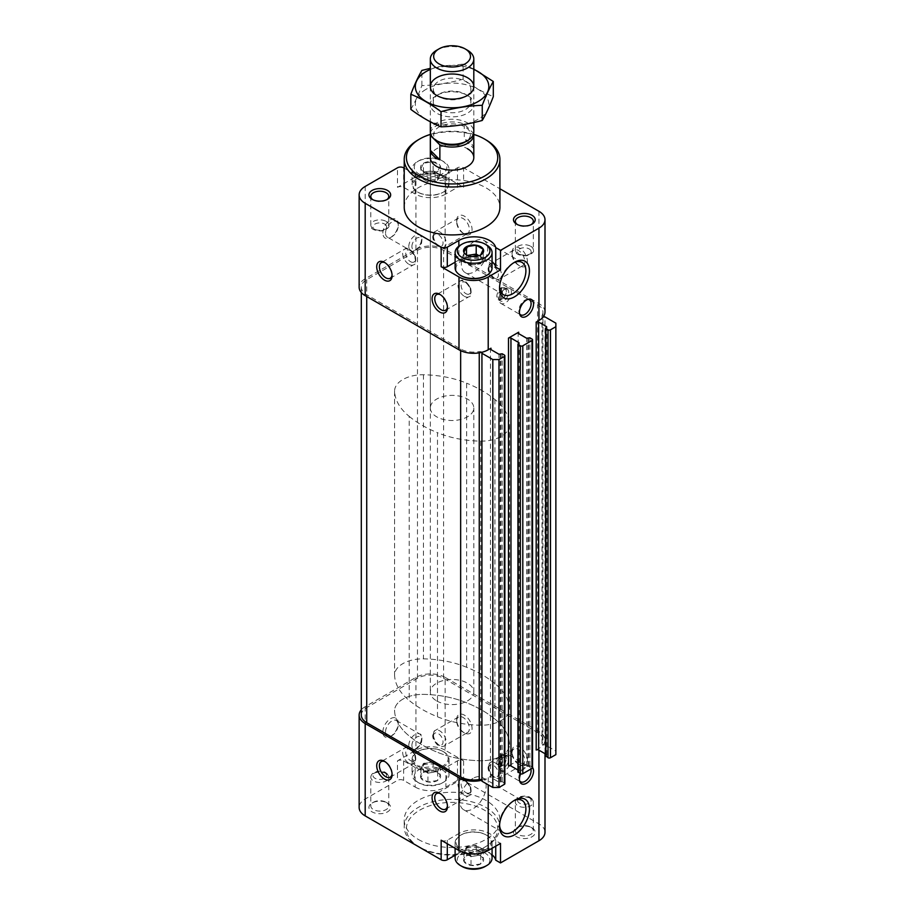 <?xml version="1.0" encoding="UTF-8"?>
<svg xmlns="http://www.w3.org/2000/svg" width="915" height="915" viewBox="0 0 915 915"><rect width="100%" height="100%" fill="white"/><g stroke="black" fill="none" stroke-linecap="round" stroke-linejoin="round"><path stroke-width="0.69" stroke-dasharray="4.58 3.43" d="M420.843 777.887A10.042 5.799 180 0 1 423.439 772.283A10.042 5.799 180 0 1 433.138 770.785A10.042 5.799 180 0 1 437.644 772.283A10.042 5.799 180 0 1 440.241 774.879A10.042 5.799 180 0 1 437.644 780.484L427.946 781.982L420.843 777.887L423.439 772.283L433.138 770.785L436.695 771.734L440.241 774.879L437.644 780.484A10.042 5.799 180 0 1 427.946 781.982A10.042 5.799 180 0 1 420.843 777.887L420.843 769L427.946 773.106L427.946 781.982M463.894 861.335A10.042 5.799 180 0 1 466.49 855.731A10.042 5.799 180 0 1 476.2 854.233A10.042 5.799 180 0 1 480.695 855.731A10.042 5.799 180 0 1 483.303 858.327A10.042 5.799 180 0 1 480.695 863.932L470.996 865.43L463.894 861.335L466.49 855.731L476.2 854.233L479.746 855.182L483.303 858.327L480.695 863.932A10.042 5.799 180 0 1 470.996 865.43A10.042 5.799 180 0 1 463.894 861.335L463.894 852.46L467.451 854.507L470.996 856.554L470.996 865.43M420.843 168.852L423.439 163.259L433.138 161.749L440.241 165.855L437.644 171.46L427.946 172.958L424.388 172.009L420.843 168.852A10.042 5.799 180 0 1 423.439 163.259A10.042 5.799 180 0 1 433.138 161.749A10.042 5.799 180 0 1 440.241 165.855A10.042 5.799 180 0 1 437.644 171.46A10.042 5.799 180 0 1 427.946 172.958A10.042 5.799 180 0 1 423.439 171.46A10.042 5.799 180 0 1 420.843 168.852L420.843 177.739L424.388 179.786A8.704 5.021 180 0 1 422.135 174.937L420.843 177.739M478.934 255.72A8.704 5.021 180 0 1 479.746 256.131A8.704 5.021 180 0 1 481.999 260.981A8.704 5.021 180 0 1 475.846 264.538L480.695 263.783L480.695 254.908L470.996 256.406L467.451 255.457L463.894 252.311L463.894 261.187L467.451 263.234A8.704 5.021 180 0 1 465.197 258.385L463.894 261.187M387.48 803.015L387.48 803.015A10.877 6.279 180 0 1 387.48 811.891A10.877 6.279 180 0 1 372.108 811.891A10.877 6.279 180 0 1 372.108 803.015A10.877 6.279 180 0 1 387.48 803.015L386.153 802.249A8.99 5.193 180 0 1 388.784 805.921A8.99 5.193 180 0 1 379.794 811.102A8.99 5.193 180 0 1 370.804 805.921A8.99 5.193 180 0 1 373.434 802.249A8.99 5.193 180 0 1 386.153 802.249L387.48 803.015M532.027 827.869L532.027 827.869A10.877 6.279 180 0 1 532.027 836.756A10.877 6.279 180 0 1 516.655 836.756A10.877 6.279 180 0 1 516.655 827.869A10.877 6.279 180 0 1 532.027 827.869L530.7 827.103A8.99 5.193 180 0 1 533.331 830.774A8.99 5.193 180 0 1 524.341 835.967A8.99 5.193 180 0 1 515.351 830.774A8.99 5.193 180 0 1 517.981 827.103A8.99 5.193 180 0 1 530.7 827.103L532.027 827.869M418.235 839.41A47.843 27.622 0 0 0 470.379 845.403A47.843 27.622 0 0 0 499.91 819.886A47.843 27.622 0 0 0 485.899 800.351A47.843 27.622 0 0 0 433.756 794.369A47.843 27.622 0 0 0 404.224 819.886A47.843 27.622 0 0 0 418.235 839.41M492.076 854.804A21.743 12.558 0 0 0 458.838 853.089L455.11 855.239M536.179 750.014L538.946 748.413A20.656 11.929 0 0 0 543.27 744.764A20.656 11.929 0 0 0 544.997 739.983A20.656 11.929 0 0 0 538.946 731.543L445.147 677.397L445.147 750.197L463.596 760.845A4.346 2.516 0 0 0 457.454 760.845L445.914 767.502A21.743 12.558 0 0 1 415.158 767.502L415.158 787.037L403.629 780.381A4.346 2.516 0 0 0 397.476 780.381L365.188 799.024A20.656 11.929 0 0 0 359.137 807.453M415.158 787.037A21.743 12.558 0 0 0 445.914 787.037L457.454 780.381A4.346 2.516 0 0 1 463.596 780.381L538.946 823.877A20.656 11.929 0 0 1 544.997 832.307M361.311 715.118A18.483 10.671 0 0 1 366.721 707.581L417.469 678.278A18.483 10.671 0 0 1 443.615 678.278L537.54 732.503A18.483 10.671 0 0 1 542.95 740.052A18.483 10.671 0 0 1 542.103 743.243A2.173 1.258 0 0 0 542 743.62A2.173 1.258 0 0 0 543.27 744.764A2.173 1.258 0 0 0 544.974 744.787L544.974 316.876M555.863 754.635L555.863 751.078L544.974 744.787M545.615 754.04L546.896 754.989L545.866 755.779L545.866 327.867M532.541 767.685A1.739 1.006 0 0 0 532.027 766.976L529.876 765.729L526.651 766.175L518.645 761.555A1.739 1.006 0 0 1 518.142 760.845A1.739 1.006 0 0 1 518.645 760.136L508.5 765.992M517.936 770.018L519.217 770.968L518.187 771.768L518.187 343.846M481.873 780.209A20.656 11.929 0 0 0 488.21 777.716L490.978 776.114A1.739 1.006 0 0 0 490.463 776.824A1.739 1.006 0 0 0 490.978 777.533L490.978 776.114M504.863 783.663A1.739 1.006 0 0 0 504.348 782.954L502.198 781.707L498.972 782.153L490.978 777.533M481.931 781.193A2.173 1.258 0 0 0 482.079 780.735A2.173 1.258 0 0 0 481.931 780.278M481.873 352.286A2.173 1.258 0 0 0 479.254 351.612A18.483 10.671 0 0 1 460.645 348.981L366.721 294.756A18.483 10.671 0 0 1 361.311 287.207A18.483 10.671 0 0 1 366.721 279.658L417.469 250.367A18.483 10.671 0 0 1 443.615 250.367L537.54 304.592A18.483 10.671 0 0 1 542.95 312.141A18.483 10.671 0 0 1 542.103 315.332A2.173 1.258 0 0 0 542 315.709A2.173 1.258 0 0 0 543.27 316.842M544.997 312.061A20.656 11.929 0 0 0 538.946 303.631L445.147 249.475A20.656 11.929 0 0 0 415.936 249.475L365.188 278.778A20.656 11.929 0 0 0 359.137 287.207M456.676 220.618A10.877 6.279 60 0 1 464.374 216.18A10.877 6.279 60 0 1 472.06 229.505A10.877 6.279 60 0 1 464.374 233.943A10.877 6.279 60 0 1 456.676 220.618L456.676 222.162A8.99 5.193 60 0 1 458.541 218.044A8.99 5.193 60 0 1 467.531 223.237A8.99 5.193 60 0 1 467.531 233.611A8.99 5.193 60 0 1 463.036 233.165A8.99 5.193 60 0 1 456.676 222.162M512.034 252.586A10.877 6.279 60 0 1 519.731 248.148A10.877 6.279 60 0 1 527.417 261.461A10.877 6.279 60 0 1 519.731 265.899A10.877 6.279 60 0 1 512.034 252.586L512.034 254.118A8.99 5.193 60 0 1 513.898 250.001A8.99 5.193 60 0 1 522.888 255.194A8.99 5.193 60 0 1 522.888 265.579A8.99 5.193 60 0 1 518.393 265.133A8.99 5.193 60 0 1 512.034 254.118M445.147 249.475L445.147 176.675L463.596 187.335A4.346 2.516 0 0 0 457.454 187.335L445.914 193.991L445.914 174.456L457.454 167.8A4.346 2.516 0 0 1 463.596 167.8L499.91 188.764M445.147 176.675A20.656 11.929 0 0 0 415.936 176.675L397.476 187.335L397.476 167.8M532.541 767.491A9.951 5.742 120 0 0 529.007 766.095A9.951 5.742 120 0 0 526.491 767.01A9.951 5.742 120 0 0 520.692 773.873M404.224 207.305A47.843 27.622 180 0 1 433.756 181.788A47.843 27.622 180 0 1 485.899 187.769A47.843 27.622 180 0 1 499.91 207.305M445.914 193.991A21.743 12.558 0 0 1 415.158 193.991L415.158 174.456A21.743 12.558 0 0 0 445.914 174.456M415.158 174.456L404.224 168.143M382.87 233.05A10.877 6.279 -60 0 1 390.556 219.737A10.877 6.279 -60 0 1 398.254 224.175A10.877 6.279 -60 0 1 390.556 237.488A10.877 6.279 -60 0 1 382.87 233.05M415.158 193.991L403.629 187.335A4.346 2.516 0 0 0 397.476 187.335M442.997 177.922A17.614 10.168 180 0 1 442.997 192.299A17.614 10.168 180 0 1 418.086 192.299A17.614 10.168 180 0 1 418.086 177.922A17.614 10.168 180 0 1 442.997 177.922M492.076 261.759A21.743 12.558 0 0 0 458.838 260.043L458.838 246.158M455.11 262.193L458.838 260.043M460.84 275.575A17.614 10.168 180 0 1 461.297 261.278A17.614 10.168 180 0 1 486.048 261.37A17.614 10.168 180 0 1 486.357 275.575M555.863 751.078L555.863 323.167M445.147 677.397A20.656 11.929 0 0 0 415.936 677.397L365.188 706.689A20.656 11.929 0 0 0 361.311 709.8M456.676 719.567A10.877 6.279 60 0 1 464.374 715.13A10.877 6.279 60 0 1 472.06 728.443A10.877 6.279 60 0 1 464.374 732.881A10.877 6.279 60 0 1 456.676 719.567L456.676 721.1A8.99 5.193 60 0 1 458.541 716.983A8.99 5.193 60 0 1 467.531 722.175A8.99 5.193 60 0 1 467.531 732.56A8.99 5.193 60 0 1 463.036 732.114A8.99 5.193 60 0 1 456.676 721.1M512.034 751.524A10.877 6.279 60 0 1 519.731 747.086A10.877 6.279 60 0 1 527.417 760.399A10.877 6.279 60 0 1 519.731 764.837A10.877 6.279 60 0 1 512.034 751.524L512.034 753.056A8.99 5.193 60 0 1 513.898 748.95A8.99 5.193 60 0 1 522.888 754.132A8.99 5.193 60 0 1 522.888 764.517A8.99 5.193 60 0 1 518.393 764.071A8.99 5.193 60 0 1 512.034 753.056M445.147 750.197A20.656 11.929 0 0 0 415.936 750.197L397.476 760.845L397.476 780.381M382.87 731.989A10.877 6.279 -60 0 1 390.556 718.675A10.877 6.279 -60 0 1 398.254 723.113A10.877 6.279 -60 0 1 390.556 736.426A10.877 6.279 -60 0 1 382.87 731.989M415.158 767.502L403.629 760.845A4.346 2.516 0 0 0 397.476 760.845M418.086 765.821A17.614 10.168 0 0 0 442.997 765.821A17.614 10.168 0 0 0 442.997 751.432L442.997 751.432A17.614 10.168 0 0 0 418.086 751.432A17.614 10.168 0 0 0 418.086 765.821M495.736 846.158L495.736 840.656L500.505 843.413M495.736 840.656A21.743 12.558 0 0 0 481.084 830.523A21.743 12.558 0 0 0 458.838 833.554L458.838 853.089M441.156 840.21A4.346 2.516 0 0 0 447.298 840.21L458.838 833.554M461.137 849.269A17.614 10.168 0 0 0 486.048 849.269A17.614 10.168 0 0 0 486.048 834.892L486.048 834.892A17.614 10.168 0 0 0 461.137 834.892A17.614 10.168 0 0 0 461.137 849.269M430.325 134.402A45.67 26.363 180 0 1 473.81 134.402M430.325 407.941A21.743 12.558 0 0 0 436.695 416.828A21.743 12.558 0 0 0 460.394 419.55A21.743 12.558 0 0 0 473.81 407.941A21.743 12.558 0 0 0 467.451 399.066A21.743 12.558 0 0 0 443.741 396.344A21.743 12.558 0 0 0 430.325 407.941L430.325 157.586A21.743 12.558 180 0 1 443.741 145.988A21.743 12.558 180 0 1 467.451 148.71M418.235 139.835A47.843 27.622 180 0 1 485.899 139.835M418.166 846.478A47.843 27.622 180 0 1 404.224 826.988A47.843 27.622 180 0 1 433.756 801.471A47.843 27.622 180 0 1 485.899 807.453A47.843 27.622 180 0 1 499.91 826.988A47.843 27.622 180 0 1 485.899 846.512A47.843 27.622 180 0 1 418.315 846.558M419.779 847.404A45.67 26.363 180 0 1 419.779 810.118A45.67 26.363 180 0 1 484.355 810.118A45.67 26.363 180 0 1 484.355 847.404A45.67 26.363 180 0 1 419.859 847.45M531.295 224.552A8.99 5.193 180 0 1 530.7 224.941A8.99 5.193 180 0 1 517.981 224.941A8.99 5.193 180 0 1 517.375 224.552M386.759 199.699A8.99 5.193 180 0 1 386.153 200.088A8.99 5.193 180 0 1 373.434 200.088A8.99 5.193 180 0 1 372.84 199.699M460.531 245.037A18.483 10.671 180 0 1 486.666 245.037M455.11 267.855A18.483 10.671 180 0 1 466.524 257.996A18.483 10.671 180 0 1 486.666 260.306A18.483 10.671 180 0 1 492.076 267.855M442.071 160.697L442.071 160.697A16.31 9.413 180 0 1 442.071 174.01A16.31 9.413 180 0 1 419.013 174.01A16.31 9.413 180 0 1 419.013 160.697A16.31 9.413 180 0 1 442.071 160.697L443.615 161.589A18.483 10.671 180 0 1 449.025 169.126A18.483 10.671 180 0 1 430.542 179.797A18.483 10.671 180 0 1 412.059 169.126A18.483 10.671 180 0 1 417.469 161.589A18.483 10.671 180 0 1 443.615 161.589L442.071 160.697M443.615 176.858A18.483 10.671 180 0 1 449.025 184.395A18.483 10.671 180 0 1 443.615 191.944A18.483 10.671 180 0 1 417.469 191.944A18.483 10.671 180 0 1 412.059 184.395A18.483 10.671 180 0 1 423.462 174.536A18.483 10.671 180 0 1 443.615 176.858M467.519 255.422L466.49 255.582L465.197 258.385A8.704 5.021 180 0 1 468.263 255.72M480.695 263.783L483.303 258.179L478.991 255.697M475.846 264.538A8.704 5.021 180 0 1 467.451 263.234L470.996 265.281L475.846 264.538M483.303 258.179L483.303 249.303M466.49 255.582L466.49 254.816M470.996 265.281L470.996 256.406M422.135 174.937A8.704 5.021 180 0 1 428.289 171.38L423.439 172.134L422.135 174.937M428.289 171.38A8.704 5.021 180 0 1 436.695 172.683L433.138 170.636L428.289 171.38M436.695 172.683A8.704 5.021 180 0 1 438.937 177.533L440.241 174.731L436.695 172.683M437.644 180.335L438.937 177.533A8.704 5.021 180 0 1 432.795 181.078L437.644 180.335L437.644 171.46M432.795 181.078A8.704 5.021 180 0 1 424.388 179.786L427.946 181.833L432.795 181.078M440.241 174.731L440.241 165.855M433.138 170.636L433.138 161.749M423.439 172.134L423.439 163.259M427.946 181.833L427.946 172.958M486.666 835.246L486.666 835.246A18.483 10.671 180 0 1 492.076 842.784A18.483 10.671 180 0 1 473.593 853.455A18.483 10.671 180 0 1 455.11 842.784A18.483 10.671 180 0 1 460.531 835.246A18.483 10.671 180 0 1 486.666 835.246L486.048 834.892L486.666 835.246M455.11 858.053A18.483 10.671 180 0 1 466.524 848.194A18.483 10.671 180 0 1 486.666 850.515A18.483 10.671 180 0 1 492.076 858.053M462.064 866.494A16.31 9.413 180 0 1 462.064 853.18A16.31 9.413 180 0 1 485.133 853.18A16.31 9.413 180 0 1 485.133 866.494M443.615 751.787L443.615 751.787A18.483 10.671 180 0 1 449.025 759.336A18.483 10.671 180 0 1 430.542 770.007A18.483 10.671 180 0 1 412.059 759.336A18.483 10.671 180 0 1 417.469 751.787A18.483 10.671 180 0 1 443.615 751.787L442.997 751.432L443.615 751.787M443.615 767.056A18.483 10.671 180 0 1 449.025 774.605A18.483 10.671 180 0 1 443.615 782.153A18.483 10.671 180 0 1 417.469 782.153A18.483 10.671 180 0 1 412.059 774.605A18.483 10.671 180 0 1 423.462 764.746A18.483 10.671 180 0 1 443.615 767.056M442.071 769.721A16.31 9.413 180 0 1 442.071 783.046A16.31 9.413 180 0 1 419.013 783.046A16.31 9.413 180 0 1 419.013 769.721A16.31 9.413 180 0 1 442.071 769.721M470.996 856.554L480.695 855.056L483.303 849.452L483.303 858.327M483.303 849.452L476.2 845.357L476.2 854.233M476.2 845.357L466.49 846.855L466.49 855.731M466.49 846.855L463.894 852.46M480.695 855.056L480.695 863.932M467.451 854.507A8.704 5.021 180 0 1 465.197 849.658A8.704 5.021 180 0 1 471.339 846.101A8.704 5.021 180 0 1 479.746 847.404A8.704 5.021 180 0 1 481.999 852.254A8.704 5.021 180 0 1 475.846 855.811A8.704 5.021 180 0 1 467.451 854.507M427.946 773.106L437.644 771.608L440.241 766.004L440.241 774.879M440.241 766.004L433.138 761.898L433.138 770.785M433.138 761.898L423.439 763.407L423.439 772.283M423.439 763.407L420.843 769M437.644 771.608L437.644 780.484M424.388 771.059A8.704 5.021 180 0 1 422.135 766.21A8.704 5.021 180 0 1 428.289 762.653A8.704 5.021 180 0 1 436.695 763.956A8.704 5.021 180 0 1 438.937 768.806A8.704 5.021 180 0 1 432.795 772.351A8.704 5.021 180 0 1 424.388 771.059M447.424 306.8A8.99 5.193 -120 0 0 447.458 306.09A8.99 5.193 -120 0 0 441.099 295.076A8.99 5.193 -120 0 0 440.47 294.744M447.424 805.738A8.99 5.193 -120 0 0 447.458 805.028A8.99 5.193 -120 0 0 441.099 794.014A8.99 5.193 -120 0 0 440.47 793.694M392.066 773.781A8.99 5.193 -120 0 0 392.1 773.072A8.99 5.193 -120 0 0 385.741 762.058A8.99 5.193 -120 0 0 385.112 761.726M392.066 274.843A8.99 5.193 -120 0 0 392.1 274.123A8.99 5.193 -120 0 0 385.741 263.12A8.99 5.193 -120 0 0 385.112 262.788M385.535 233.05A8.99 5.193 -60 0 1 389.458 224.003A8.99 5.193 -60 0 1 396.389 221.59A8.99 5.193 -60 0 1 398.254 225.708A8.99 5.193 -60 0 1 391.894 236.722A8.99 5.193 -60 0 1 387.4 237.168A8.99 5.193 -60 0 1 385.535 233.05M385.535 731.989A8.99 5.193 -60 0 1 389.458 722.942A8.99 5.193 -60 0 1 396.389 720.54A8.99 5.193 -60 0 1 398.254 724.657A8.99 5.193 -60 0 1 391.894 735.66A8.99 5.193 -60 0 1 387.4 736.106A8.99 5.193 -60 0 1 385.535 731.989M474.519 241.274A18.632 10.751 120 0 0 462.35 257.698A18.632 10.751 120 0 0 465.209 272.624A18.632 10.751 120 0 0 483.829 261.862A18.632 10.751 120 0 0 483.829 240.359A18.632 10.751 120 0 0 474.519 241.274M513.578 262.868A18.632 10.751 120 0 0 512.709 263.326L512.709 263.326A18.632 10.751 120 0 0 499.544 286.143A18.632 10.751 120 0 0 499.567 287.127M512.709 263.326L514.493 262.296L512.709 263.326M472.986 778.39A18.632 10.751 120 0 0 460.817 794.815A18.632 10.751 120 0 0 463.665 809.741A18.632 10.751 120 0 0 482.297 798.978A18.632 10.751 120 0 0 482.297 777.476A18.632 10.751 120 0 0 472.986 778.39M513.578 800.865A18.632 10.751 120 0 0 512.709 801.334L512.709 801.334A18.632 10.751 120 0 0 499.544 824.152A18.632 10.751 120 0 0 499.567 825.136M512.709 801.334L514.493 800.305L512.709 801.334M528.024 299.342A8.704 5.021 120 0 0 527.154 299.365A8.704 5.021 120 0 0 524.958 300.166A8.704 5.021 120 0 0 519.205 313.124A8.704 5.021 120 0 0 519.617 313.891M505.274 288.808L505.274 288.808A8.704 5.021 120 0 0 499.121 299.457A8.704 5.021 120 0 0 500.928 303.437A8.704 5.021 120 0 0 509.621 298.416A8.704 5.021 120 0 0 509.621 288.374A8.704 5.021 120 0 0 505.274 288.808L503.925 289.586A6.782 3.923 120 0 0 499.121 297.901A6.782 3.923 120 0 0 500.528 301.001A6.782 3.923 120 0 0 507.31 297.089A6.782 3.923 120 0 0 507.31 289.243A6.782 3.923 120 0 0 503.925 289.586L505.274 288.808M530.906 769.035A8.704 5.021 120 0 0 529.305 766.713A8.704 5.021 120 0 0 527.154 766.347A8.704 5.021 120 0 0 524.958 767.147A8.704 5.021 120 0 0 519.205 780.106A8.704 5.021 120 0 0 519.617 780.872M505.274 755.79L505.274 755.79A8.704 5.021 120 0 0 499.121 766.438A8.704 5.021 120 0 0 500.928 770.419A8.704 5.021 120 0 0 509.621 765.398A8.704 5.021 120 0 0 509.621 755.355A8.704 5.021 120 0 0 505.274 755.79L503.925 756.568A6.782 3.923 120 0 0 499.121 764.883A6.782 3.923 120 0 0 500.528 767.982A6.782 3.923 120 0 0 507.31 764.071A6.782 3.923 120 0 0 507.31 756.225A6.782 3.923 120 0 0 503.925 756.568L505.274 755.79M502.198 287.928L501.58 287.573A6.782 3.923 120 0 0 500.963 287.882A6.782 3.923 120 0 0 500.356 288.282L500.963 288.637A6.782 3.923 120 0 0 497.039 294.607A6.782 3.923 120 0 0 498.183 299.651A6.782 3.923 120 0 0 500.963 299.628L500.356 299.274A6.782 3.923 120 0 0 501.58 298.565L502.198 298.919A6.782 3.923 120 0 0 506.384 291.004A6.782 3.923 120 0 0 504.977 287.893A6.782 3.923 120 0 0 502.198 287.928L502.815 298.553A5.913 3.42 120 0 0 506.384 291.713A5.913 3.42 120 0 0 502.815 288.991M500.963 288.637L501.58 289.712L501.58 299.262L500.963 299.628M501.58 289.712A5.913 3.42 120 0 0 498.012 296.551A5.913 3.42 120 0 0 501.58 299.262M500.356 288.282L500.356 299.274M502.815 298.553L502.198 298.919M501.58 287.573L501.58 298.565M502.198 754.909L501.58 754.555A6.782 3.923 120 0 0 500.963 754.864A6.782 3.923 120 0 0 500.356 755.264L500.963 755.618A6.782 3.923 120 0 0 497.039 761.589A6.782 3.923 120 0 0 498.183 766.633A6.782 3.923 120 0 0 500.963 766.61L500.356 766.255A6.782 3.923 120 0 0 501.58 765.546L502.198 765.901A6.782 3.923 120 0 0 506.384 757.986A6.782 3.923 120 0 0 504.977 754.875A6.782 3.923 120 0 0 502.198 754.909L502.815 765.535A5.913 3.42 120 0 0 506.384 758.695A5.913 3.42 120 0 0 502.815 755.973M500.963 755.618L501.58 756.682L501.58 766.244L500.963 766.61M501.58 756.682A5.913 3.42 120 0 0 498.012 763.522A5.913 3.42 120 0 0 501.58 766.244M500.356 755.264L500.356 766.255M502.815 765.535L502.198 765.901M501.58 754.555L501.58 765.546M494.935 399.535L494.935 719.133A113.083 65.285 0 0 0 466.65 702.8A78.29 45.201 0 0 0 423.439 694.371A28.273 16.321 0 0 0 394.582 710.681A28.273 16.321 0 0 0 394.582 711.024A78.29 45.201 0 0 0 409.199 735.969A113.083 65.285 0 0 0 437.496 752.302A78.29 45.201 0 0 0 480.695 760.742A28.273 16.321 0 0 0 509.552 744.421A28.273 16.321 0 0 0 509.552 744.078A78.29 45.201 0 0 0 494.935 719.133A113.083 65.285 0 0 0 466.65 702.8A78.29 45.201 0 0 0 423.439 694.371A28.273 16.321 0 0 0 394.582 710.681A28.273 16.321 0 0 0 394.582 711.024A78.29 45.201 0 0 0 409.199 735.969A113.083 65.285 0 0 0 437.496 752.302A78.29 45.201 0 0 0 480.695 760.742A28.273 16.321 0 0 0 509.552 744.421A28.273 16.321 0 0 0 509.552 744.078A78.29 45.201 0 0 0 494.935 719.133L494.935 683.619A113.083 65.285 0 0 0 466.65 667.287L466.65 383.191A78.29 45.201 0 0 0 423.439 374.761A28.273 16.321 0 0 0 394.582 391.082A28.273 16.321 0 0 0 394.582 391.414A78.29 45.201 0 0 0 409.199 416.359L409.199 700.455A113.083 65.285 0 0 0 437.496 716.788L437.496 432.692A78.29 45.201 0 0 0 480.695 441.133A28.273 16.321 0 0 0 509.552 424.812A28.273 16.321 0 0 0 509.552 424.48A78.29 45.201 0 0 0 494.935 399.535A113.083 65.285 0 0 0 466.65 383.191M409.199 416.359A113.083 65.285 0 0 0 437.496 432.692M430.45 133.144A21.743 12.558 180 0 1 464.282 124.12L473.615 133.453M439.051 142.019A18.414 10.625 180 0 1 439.051 126.991A18.414 10.625 180 0 1 465.083 126.991A18.414 10.625 180 0 1 465.083 142.019M436.695 700.924A21.743 12.558 0 0 0 460.394 703.635A21.743 12.558 0 0 0 473.81 692.037A21.743 12.558 0 0 0 464.282 681.652A21.743 12.558 0 0 0 441.888 680.943A21.743 12.558 0 0 0 430.325 692.037A21.743 12.558 0 0 0 436.695 700.924M473.753 148.505A21.743 12.558 0 0 0 464.282 139.034L473.753 148.505L473.753 133.59M464.282 124.12L464.282 139.034M437.496 716.788A78.29 45.201 0 0 0 480.695 725.229A28.273 16.321 0 0 0 509.552 708.908A28.273 16.321 0 0 0 509.552 708.576A78.29 45.201 0 0 0 494.935 683.619M466.65 667.287A78.29 45.201 0 0 0 423.439 658.857A28.273 16.321 0 0 0 394.582 675.179A28.273 16.321 0 0 0 394.582 675.51A78.29 45.201 0 0 0 409.199 700.455M436.695 50.222A21.743 12.558 180 0 1 467.451 50.222M430.325 131.783A21.743 12.558 180 0 1 443.741 120.185A21.743 12.558 180 0 1 467.451 122.907A21.743 12.558 180 0 1 473.81 131.783M426.081 89.315A36.749 21.217 0 0 0 442.551 124.817A36.749 21.217 0 0 0 487.569 98.831A36.749 21.217 0 0 0 426.081 89.315M436.695 95.446L436.695 95.446A21.743 12.558 0 0 0 436.695 113.197A21.743 12.558 0 0 0 467.451 113.197A21.743 12.558 0 0 0 467.451 95.446A21.743 12.558 0 0 0 436.695 95.446L438.777 94.245A18.803 10.854 0 0 0 433.264 101.92A18.803 10.854 0 0 0 452.067 112.774A18.803 10.854 0 0 0 470.87 101.92A18.803 10.854 0 0 0 465.369 94.245A18.803 10.854 0 0 0 438.777 94.245L436.695 95.446L438.777 96.647A18.803 10.854 0 0 0 465.369 96.647A18.803 10.854 0 0 0 470.87 88.972A18.803 10.854 0 0 0 459.261 78.942A18.803 10.854 0 0 0 438.777 81.286A18.803 10.854 0 0 0 433.264 88.972A18.803 10.854 0 0 0 438.777 96.647M410.835 109.4C414.518 103.109 418.201 95.171 421.884 85.598C435.632 85.118 449.368 82.991 463.116 79.216C473.055 86.593 483.109 92.404 493.299 96.647M463.116 79.216L463.116 64.061L430.325 68.339M473.81 69.105L463.116 64.061M421.884 85.598L421.884 70.432M473.81 69.46A36.749 21.217 0 0 0 430.325 69.46M463.596 187.335L463.596 167.8M538.946 303.631L538.946 211.296M415.936 249.475L415.936 176.675M538.946 748.413L538.946 750.186M488.21 777.716L488.21 784.818M518.645 760.136L518.645 761.555M365.188 278.778L365.188 186.443M457.454 187.335L457.454 167.8M403.629 187.335L403.629 167.8M537.54 732.503L537.54 304.592M443.615 678.278L443.615 250.367M417.469 678.278L417.469 250.367M366.721 707.581L366.721 279.658M366.721 296.529L366.721 294.756M460.645 350.651L460.645 348.981M479.254 352.835L479.254 351.612M504.348 782.954L504.348 355.031M502.198 781.707L502.198 353.785M500.963 781.707L500.963 353.785M500.196 782.153L500.196 354.231M498.972 782.153L498.972 354.231M518.954 770.613L518.954 771.322M532.027 766.976L532.027 339.053M529.876 765.729L529.876 337.807M528.641 765.729L528.641 337.807M527.875 766.175L527.875 338.253M526.651 766.175L526.651 338.253M546.632 754.635L546.632 755.344M542.103 743.243L542.103 315.332M538.946 731.543L538.946 823.877M463.596 760.845L463.596 780.381M415.936 677.397L415.936 750.197M365.188 706.689L365.188 799.024M457.454 760.845L457.454 780.381M445.914 767.502L445.914 787.037M403.629 760.845L403.629 780.381M447.298 840.21L447.298 843.767M530.7 246.249A8.99 5.193 180 0 1 533.331 249.921A8.99 5.193 180 0 1 524.341 255.113A8.99 5.193 180 0 1 515.351 249.921A8.99 5.193 180 0 1 520.898 245.129A8.99 5.193 180 0 1 530.7 246.249M529.156 248.914A6.817 3.934 180 0 1 526.102 255.491A6.817 3.934 180 0 1 517.753 250.676A6.817 3.934 180 0 1 529.156 248.914M386.153 221.396A8.99 5.193 180 0 1 388.784 225.056A8.99 5.193 180 0 1 379.794 230.248A8.99 5.193 180 0 1 370.804 225.056A8.99 5.193 180 0 1 376.351 220.263A8.99 5.193 180 0 1 386.153 221.396M384.62 224.049A6.817 3.934 180 0 1 381.555 230.637A6.817 3.934 180 0 1 373.217 225.822A6.817 3.934 180 0 1 384.62 224.049M529.156 797.571A6.817 3.934 180 0 1 526.102 804.148A6.817 3.934 180 0 1 517.753 799.333A6.817 3.934 180 0 1 529.156 797.571M530.7 798.452A8.99 5.193 180 0 1 533.331 802.123A8.99 5.193 180 0 1 524.341 807.316A8.99 5.193 180 0 1 515.351 802.123A8.99 5.193 180 0 1 520.898 797.331A8.99 5.193 180 0 1 530.7 798.452M384.62 772.706A6.817 3.934 180 0 1 381.555 779.294A6.817 3.934 180 0 1 373.217 774.479A6.817 3.934 180 0 1 384.62 772.706M386.153 773.598A8.99 5.193 180 0 1 388.784 777.27A8.99 5.193 180 0 1 379.794 782.462A8.99 5.193 180 0 1 370.804 777.27A8.99 5.193 180 0 1 376.351 772.477A8.99 5.193 180 0 1 386.153 773.598M465.907 293.658A6.817 3.934 -120 0 0 470.081 287.722A6.817 3.934 -120 0 0 461.732 282.907A6.817 3.934 -120 0 0 465.907 293.658M464.374 296.323A8.99 5.193 -120 0 0 468.869 296.769A8.99 5.193 -120 0 0 468.869 286.384A8.99 5.193 -120 0 0 459.879 281.191A8.99 5.193 -120 0 0 458.495 288.397A8.99 5.193 -120 0 0 464.374 296.323M465.907 792.596A6.817 3.934 -120 0 0 470.081 786.66A6.817 3.934 -120 0 0 461.732 781.845A6.817 3.934 -120 0 0 465.907 792.596M464.374 795.261A8.99 5.193 -120 0 0 468.869 795.707A8.99 5.193 -120 0 0 468.869 785.322A8.99 5.193 -120 0 0 459.879 780.14A8.99 5.193 -120 0 0 458.495 787.346A8.99 5.193 -120 0 0 464.374 795.261M410.549 760.639A6.817 3.934 -120 0 0 414.724 754.703A6.817 3.934 -120 0 0 406.374 749.888A6.817 3.934 -120 0 0 410.549 760.639M409.016 763.304A8.99 5.193 -120 0 0 413.511 763.75A8.99 5.193 -120 0 0 413.511 753.365A8.99 5.193 -120 0 0 404.522 748.173A8.99 5.193 -120 0 0 403.138 755.378A8.99 5.193 -120 0 0 409.016 763.304M410.549 261.701A6.817 3.934 -120 0 0 414.724 255.765A6.817 3.934 -120 0 0 406.374 250.939A6.817 3.934 -120 0 0 410.549 261.701M409.016 264.366A8.99 5.193 -120 0 0 413.511 264.801A8.99 5.193 -120 0 0 413.511 254.427A8.99 5.193 -120 0 0 404.522 249.235A8.99 5.193 -120 0 0 403.138 256.44A8.99 5.193 -120 0 0 409.016 264.366M488.77 269.33A6.817 3.934 60 0 1 495.999 268.69A6.817 3.934 60 0 1 495.999 278.32A6.817 3.934 60 0 1 488.77 269.33M488.77 267.557A8.99 5.193 60 0 1 490.634 263.44A8.99 5.193 60 0 1 499.624 268.633A8.99 5.193 60 0 1 499.624 279.006A8.99 5.193 60 0 1 492.693 276.605A8.99 5.193 60 0 1 488.77 267.557M488.77 768.268A6.817 3.934 60 0 1 495.999 767.628A6.817 3.934 60 0 1 495.999 777.27A6.817 3.934 60 0 1 488.77 768.268M488.77 766.495A8.99 5.193 60 0 1 490.634 762.378A8.99 5.193 60 0 1 499.624 767.571A8.99 5.193 60 0 1 499.624 777.956A8.99 5.193 60 0 1 492.693 775.543A8.99 5.193 60 0 1 488.77 766.495M433.413 736.312A6.817 3.934 60 0 1 440.641 735.671A6.817 3.934 60 0 1 440.641 745.302A6.817 3.934 60 0 1 433.413 736.312M433.413 734.539A8.99 5.193 60 0 1 435.277 730.422A8.99 5.193 60 0 1 444.267 735.614A8.99 5.193 60 0 1 444.267 745.988A8.99 5.193 60 0 1 437.336 743.586A8.99 5.193 60 0 1 433.413 734.539M433.413 237.374A6.817 3.934 60 0 1 440.641 236.722A6.817 3.934 60 0 1 440.641 246.364A6.817 3.934 60 0 1 433.413 237.374M433.413 235.601A8.99 5.193 60 0 1 435.277 231.484A8.99 5.193 60 0 1 444.267 236.665A8.99 5.193 60 0 1 444.267 247.05A8.99 5.193 60 0 1 437.336 244.648A8.99 5.193 60 0 1 433.413 235.601M411.887 246.49A6.817 3.934 -60 0 1 419.116 237.5A6.817 3.934 -60 0 1 419.116 247.13A6.817 3.934 -60 0 1 411.887 246.49M408.811 246.49A8.99 5.193 -60 0 1 412.734 237.442A8.99 5.193 -60 0 1 419.653 235.029A8.99 5.193 -60 0 1 419.653 245.414A8.99 5.193 -60 0 1 410.663 250.607A8.99 5.193 -60 0 1 408.811 246.49M411.887 745.428A6.817 3.934 -60 0 1 419.116 736.438A6.817 3.934 -60 0 1 419.116 746.068A6.817 3.934 -60 0 1 411.887 745.428M408.811 745.428A8.99 5.193 -60 0 1 412.734 736.381A8.99 5.193 -60 0 1 419.653 733.967A8.99 5.193 -60 0 1 419.653 744.352A8.99 5.193 -60 0 1 410.663 749.545A8.99 5.193 -60 0 1 408.811 745.428M509.552 424.48L509.552 708.576M423.439 374.761L423.439 658.857M394.582 391.414L394.582 675.51M480.695 441.133L480.695 725.229M436.695 771.734L437.644 772.283M479.746 855.182L480.695 855.731M424.388 172.009L423.439 171.46M467.451 255.457L466.49 254.908M361.311 292.537L361.311 287.207M482.079 780.735L482.079 352.813M490.463 776.824L490.463 348.912M519.217 770.968L519.217 343.045M518.142 760.845L518.142 332.923M546.896 754.989L546.896 327.067M542 743.62L542 315.709M542.95 740.052L542.95 312.141M544.997 739.983L544.997 753.686M404.224 819.886L404.224 826.988M499.91 819.886L499.91 826.988M484.355 847.404L485.899 846.512M530.7 224.941L532.027 224.175M517.981 224.941L516.655 224.175M515.351 221.27L515.351 249.921C514.653 253.672 518.416 255.651 526.651 255.834C532.175 253.81 534.406 251.831 533.331 249.921L533.331 221.27M386.153 200.088L387.48 199.31M373.434 200.088L372.108 199.31M370.804 196.416L370.804 225.056C370.106 228.819 373.869 230.786 382.104 230.98C387.628 228.944 389.859 226.977 388.784 225.056L388.784 196.416M419.013 160.697L417.469 161.589M412.059 169.126L412.059 184.395M449.025 169.126L449.025 184.395M442.997 192.299L443.615 191.944M418.086 192.299L417.469 191.944M533.331 830.774L533.331 802.123C533.674 800.797 532.644 799.252 530.243 797.457C528.298 796.016 525.027 795.73 520.418 796.599C517.215 797.674 515.522 799.516 515.351 802.123L515.351 830.774M517.981 827.103L516.655 827.869M388.784 805.921L388.784 777.27C389.127 775.943 388.097 774.387 385.707 772.603C383.751 771.162 380.48 770.876 375.871 771.745C372.668 772.82 370.987 774.662 370.804 777.27L370.804 805.921M373.434 802.249L372.108 803.015M461.137 834.892L460.531 835.246M455.11 842.784L455.11 848.274M492.076 842.784L492.076 848.274M418.086 751.432L417.469 751.787M412.059 759.336L412.059 774.605M449.025 759.336L449.025 774.605M442.071 783.046L443.615 782.153M419.013 783.046L417.469 782.153M445.594 310.208L468.869 296.769C471.053 296.735 471.648 293.818 470.642 288.019C466.364 280.985 462.773 278.709 459.879 281.191L436.604 294.63M441.099 295.076L439.772 294.31M447.458 306.09L447.458 307.623M445.594 809.146L468.869 795.707C471.053 795.684 471.648 792.767 470.642 786.957C466.364 779.923 462.773 777.647 459.879 780.14L436.604 793.568M441.099 794.014L439.772 793.248M447.458 805.028L447.458 806.561M390.236 777.178L413.511 763.75C415.696 763.716 416.291 760.8 415.284 755.001C411.007 747.967 407.415 745.691 404.522 748.173L381.246 761.612M385.741 762.058L384.414 761.291M392.1 773.072L392.1 774.605M390.236 278.24L413.511 264.801C415.696 264.778 416.291 261.862 415.284 256.063C411.007 249.029 407.415 246.753 404.522 249.235L381.246 262.674M385.741 263.12L384.414 262.353M392.1 274.123L392.1 275.667M513.898 250.001L490.634 263.44C489.308 263.806 488.484 265.476 488.13 268.438C487.855 270.851 489.239 273.837 492.293 277.382C494.832 279.624 497.268 280.162 499.624 279.006L522.888 265.579M518.393 265.133L519.731 265.899M513.898 748.95L490.634 762.378C489.308 762.755 488.484 764.414 488.13 767.388C487.855 769.789 489.239 772.775 492.293 776.32C494.832 778.562 497.268 779.111 499.624 777.956L522.888 764.517M518.393 764.071L519.731 764.837M458.541 716.983L435.277 730.422C433.95 730.788 433.127 732.457 432.772 735.42C432.498 737.833 433.882 740.818 436.935 744.364C439.475 746.606 441.911 747.143 444.267 745.988L467.531 732.56M463.036 732.114L464.374 732.881M458.541 218.044L435.277 231.484C433.95 231.85 433.127 233.519 432.772 236.482C432.498 238.895 433.882 241.869 436.935 245.426C439.475 247.668 441.911 248.205 444.267 247.05L467.531 233.611M463.036 233.165L464.374 233.943M396.389 221.59L419.653 235.029C421.849 235.064 422.444 237.98 421.438 243.779C417.16 250.813 413.569 253.089 410.663 250.607L387.4 237.168M398.254 225.708L398.254 224.175M391.894 236.722L390.556 237.488M396.389 720.54L419.653 733.967C421.849 734.002 422.444 736.918 421.438 742.717C417.16 749.751 413.569 752.027 410.663 749.545L387.4 736.106M398.254 724.657L398.254 723.113M391.894 735.66L390.556 736.426M465.209 272.624L503.399 294.676M483.829 240.359L522.03 262.411M499.544 286.143L499.544 288.202M463.665 809.741L503.399 832.673M482.297 777.476L522.03 800.408M499.544 824.152L499.544 826.211M500.928 303.437L520.601 314.806M509.621 288.374L529.305 299.731M519.205 313.124L519.914 314.851M527.154 299.365L529.007 299.113M500.928 770.419L520.601 781.787M509.621 755.355L529.305 766.713M519.205 780.106L519.914 781.833M527.154 766.347L529.007 766.095M499.121 297.901L499.121 299.457M498.183 299.651L500.528 301.001M504.977 287.893L507.31 289.243M506.384 291.713L506.384 291.004M499.121 764.883L499.121 766.438M498.183 766.633L500.528 767.982M504.977 754.875L507.31 756.225M506.384 758.695L506.384 757.986M473.81 692.037L473.81 407.941M394.582 391.082L394.582 675.179M509.552 424.812L509.552 708.908M430.325 157.586L430.325 692.037M430.325 86.559L430.325 121.787M473.81 86.559L473.81 122.541M465.369 94.245L467.451 95.446L465.369 96.647M470.87 101.92L470.87 88.972M433.264 101.92L433.264 88.972"/><path stroke-width="1.37" d="M463.894 252.311L466.49 246.707L476.2 245.209L483.303 249.303L480.695 254.908A10.042 5.799 180 0 1 470.996 256.406A10.042 5.799 180 0 1 466.49 254.908A10.042 5.799 180 0 1 463.894 252.311A10.042 5.799 180 0 1 466.49 246.707A10.042 5.799 180 0 1 476.2 245.209A10.042 5.799 180 0 1 483.303 249.303A10.042 5.799 180 0 1 480.695 254.908M495.736 846.158L495.736 860.192L500.505 862.937L538.946 840.748A20.656 11.929 0 0 0 544.997 832.307L544.997 753.686M495.736 860.192A21.743 12.558 0 0 0 492.076 854.804M361.311 709.8A20.656 11.929 0 0 0 359.137 715.118L359.137 807.453A20.656 11.929 0 0 0 365.188 815.894L441.156 859.745A4.346 2.516 0 0 0 447.298 859.745L455.11 855.239M545.866 755.779L548.016 757.734A1.739 1.006 0 0 0 550.475 757.734L555.863 754.635L555.863 323.167L544.974 316.876A2.173 1.258 0 0 1 543.27 316.842A20.656 11.929 0 0 0 544.997 312.061L544.997 219.737A20.656 11.929 0 0 0 538.946 211.296L499.91 188.764M538.638 750.014L538.638 322.091A1.739 1.006 0 0 0 536.179 322.091L536.179 750.014A1.739 1.006 0 0 1 538.638 750.014L545.615 754.04M518.187 771.768L520.338 773.713A1.739 1.006 0 0 0 522.797 773.713L532.027 768.394A1.739 1.006 0 0 0 532.541 767.685L532.541 339.762A1.739 1.006 0 0 0 532.027 339.053L529.876 337.807L526.651 338.253L518.645 333.632L518.645 332.214A1.739 1.006 0 0 0 518.142 332.923A1.739 1.006 0 0 0 518.645 333.632M510.959 765.992L510.959 338.081A1.739 1.006 0 0 0 508.5 338.081L508.5 765.992A1.739 1.006 0 0 1 510.959 765.992L517.936 770.018M404.224 168.143L403.629 167.8A4.346 2.516 0 0 0 397.476 167.8L365.188 186.443A20.656 11.929 0 0 0 359.137 194.872L359.137 287.207A20.656 11.929 0 0 0 365.188 295.637L458.987 349.793A20.656 11.929 0 0 0 481.873 352.286A2.173 1.258 0 0 1 482.079 352.813A2.173 1.258 0 0 1 481.931 353.27L481.931 781.193L492.819 787.483L498.972 787.483L504.348 784.372A1.739 1.006 0 0 0 504.863 783.663L504.863 355.741A1.739 1.006 0 0 0 504.348 355.031L502.198 353.785L498.972 354.231L490.978 349.622L490.978 348.192A1.739 1.006 0 0 0 490.463 348.912A1.739 1.006 0 0 0 490.978 349.622M481.931 780.278A2.173 1.258 0 0 0 481.873 780.209A2.173 1.258 0 0 0 479.254 779.534L479.254 352.835M384.414 280.104A10.877 6.279 -120 0 0 392.1 275.667A10.877 6.279 -120 0 0 384.414 262.353A10.877 6.279 -120 0 0 376.717 266.791A10.877 6.279 -120 0 0 384.414 280.104M439.772 312.061A10.877 6.279 -120 0 0 447.458 307.623A10.877 6.279 -120 0 0 439.772 294.31A10.877 6.279 -120 0 0 432.074 298.748A10.877 6.279 -120 0 0 439.772 312.061M458.987 349.793L458.987 276.993L441.156 266.7A4.346 2.516 0 0 0 447.298 266.7L455.11 262.193M359.137 194.872A20.656 11.929 0 0 0 365.188 203.313L441.156 247.164A4.346 2.516 0 0 0 447.298 247.164L458.838 240.508A21.743 12.558 0 0 1 481.084 237.477A21.743 12.558 0 0 1 495.736 247.61L500.505 250.367L538.946 228.167A20.656 11.929 0 0 0 544.997 219.737M458.987 276.993A20.656 11.929 0 0 0 488.21 276.993L500.505 269.891L500.505 250.367M481.873 352.286A20.656 11.929 0 0 0 488.21 349.793L490.978 348.192M520.692 773.873A9.951 5.742 120 0 0 519.914 781.833A9.951 5.742 120 0 0 529.568 780.678A9.951 5.742 120 0 0 532.541 767.491M526.491 300.029A9.951 5.742 120 0 0 519.914 314.851A9.951 5.742 120 0 0 531.466 311.031A9.951 5.742 120 0 0 529.007 299.113A9.951 5.742 120 0 0 526.491 300.029M514.493 800.305L514.493 800.305A21.159 12.215 120 0 0 499.544 826.211A21.159 12.215 120 0 0 514.493 834.846A21.159 12.215 120 0 0 529.453 808.94A21.159 12.215 120 0 0 514.493 800.305L514.493 800.305M514.493 262.296L514.493 262.296A21.159 12.215 120 0 0 499.544 288.202A21.159 12.215 120 0 0 514.493 296.849A21.159 12.215 120 0 0 529.453 270.932A21.159 12.215 120 0 0 514.493 262.296M500.505 862.937L500.505 843.413L488.21 850.515A20.656 11.929 0 0 1 458.987 850.515L441.156 840.21L441.156 859.745M536.179 322.091L538.946 320.502A20.656 11.929 0 0 0 543.27 316.842M508.5 338.081L518.645 332.214M387.48 190.434A10.877 6.279 180 0 1 387.48 199.31A10.877 6.279 180 0 1 372.108 199.31A10.877 6.279 180 0 1 372.108 190.434A10.877 6.279 180 0 1 387.48 190.434M532.027 215.3A10.877 6.279 180 0 1 532.027 224.175A10.877 6.279 180 0 1 516.655 224.175A10.877 6.279 180 0 1 516.655 215.3A10.877 6.279 180 0 1 532.027 215.3M473.81 134.402A45.67 26.363 180 0 1 484.355 138.943L485.899 139.835A47.843 27.622 180 0 1 499.91 159.359L499.91 207.305A47.843 27.622 180 0 1 452.067 234.926A47.843 27.622 180 0 1 404.224 207.305L404.224 159.359A47.843 27.622 180 0 1 418.235 139.835L419.779 138.943A45.67 26.363 180 0 1 430.325 134.402M500.505 269.891L495.736 267.146L495.736 247.61M495.736 267.146A21.743 12.558 0 0 0 492.076 261.759M486.357 275.575A17.614 10.168 180 0 1 486.048 275.758A17.614 10.168 180 0 1 461.137 275.758A17.614 10.168 180 0 1 460.84 275.575M510.959 338.081L518.954 342.69L517.936 344.2L520.338 345.801A1.739 1.006 0 0 0 522.797 345.801L532.027 340.472A1.739 1.006 0 0 0 532.541 339.762M481.931 353.27L492.819 359.561L498.972 359.561L504.348 356.45A1.739 1.006 0 0 0 504.863 355.741M361.311 292.537L361.311 715.118A18.483 10.671 0 0 0 366.721 722.667L460.645 776.892A18.483 10.671 0 0 0 479.254 779.534M492.819 787.483L492.819 359.561M498.972 787.483L498.972 359.561M538.638 322.091L546.632 326.712L545.615 328.222L548.016 329.823A1.739 1.006 0 0 0 550.475 329.823L555.863 326.712M359.137 715.118A20.656 11.929 0 0 0 365.188 723.559L458.987 777.716A20.656 11.929 0 0 0 481.873 780.209M384.414 779.042A10.877 6.279 -120 0 0 392.1 774.605A10.877 6.279 -120 0 0 384.414 761.291A10.877 6.279 -120 0 0 376.717 765.729A10.877 6.279 -120 0 0 384.414 779.042M439.772 811.01A10.877 6.279 -120 0 0 447.458 806.561A10.877 6.279 -120 0 0 439.772 793.248A10.877 6.279 -120 0 0 432.074 797.686A10.877 6.279 -120 0 0 439.772 811.01M485.899 139.835L484.355 138.943A45.67 26.363 180 0 1 484.355 176.229A45.67 26.363 180 0 1 419.779 176.229A45.67 26.363 180 0 1 419.779 138.943M467.451 148.71A21.743 12.558 180 0 1 473.81 157.586A21.743 12.558 180 0 1 452.067 170.144A21.743 12.558 180 0 1 430.325 157.586L430.325 134.505A21.743 12.558 180 0 1 430.45 133.144M499.91 159.359A47.843 27.622 180 0 1 452.067 186.98A47.843 27.622 180 0 1 404.224 159.359M419.859 847.45A45.67 26.363 180 0 1 419.779 847.404L418.235 846.512M517.375 224.552A8.99 5.193 180 0 1 515.351 221.27A8.99 5.193 180 0 1 520.898 216.478A8.99 5.193 180 0 1 530.7 217.598A8.99 5.193 180 0 1 533.331 221.27A8.99 5.193 180 0 1 531.295 224.552M372.84 199.699A8.99 5.193 180 0 1 370.804 196.416A8.99 5.193 180 0 1 376.351 191.612A8.99 5.193 180 0 1 386.153 192.745A8.99 5.193 180 0 1 388.784 196.416A8.99 5.193 180 0 1 386.759 199.699M486.666 245.037L485.133 244.145A16.31 9.413 180 0 1 485.133 257.47A16.31 9.413 180 0 1 462.064 257.47A16.31 9.413 180 0 1 462.064 244.145A16.31 9.413 180 0 1 485.133 244.145L486.666 245.037A18.483 10.671 180 0 1 492.076 252.586A18.483 10.671 180 0 1 473.593 263.257A18.483 10.671 180 0 1 455.11 252.586A18.483 10.671 180 0 1 460.531 245.037L462.064 244.145M492.076 252.586L492.076 267.855A18.483 10.671 180 0 1 486.666 275.392A18.483 10.671 180 0 1 460.531 275.392A18.483 10.671 180 0 1 455.11 267.855L455.11 252.586M468.263 255.72A8.704 5.021 180 0 1 471.339 254.828L467.519 255.422M478.991 255.697L476.2 254.084L471.339 254.828A8.704 5.021 180 0 1 478.934 255.72M476.2 254.084L476.2 245.209M466.49 254.816L466.49 246.707M492.076 848.274L492.076 858.053A18.483 10.671 180 0 1 486.666 865.601A18.483 10.671 180 0 1 460.531 865.601A18.483 10.671 180 0 1 455.11 858.053L455.11 848.274M486.666 865.601L485.133 866.494A16.31 9.413 180 0 1 462.064 866.494L460.531 865.601M440.47 294.744A8.99 5.193 -120 0 0 436.604 294.63A8.99 5.193 -120 0 0 435.22 301.836A8.99 5.193 -120 0 0 441.099 309.762A8.99 5.193 -120 0 0 445.594 310.208A8.99 5.193 -120 0 0 447.424 306.8M440.47 793.694A8.99 5.193 -120 0 0 436.604 793.568A8.99 5.193 -120 0 0 435.22 800.774A8.99 5.193 -120 0 0 441.099 808.7A8.99 5.193 -120 0 0 445.594 809.146A8.99 5.193 -120 0 0 447.424 805.738M385.112 761.726A8.99 5.193 -120 0 0 381.246 761.612A8.99 5.193 -120 0 0 379.874 768.817A8.99 5.193 -120 0 0 385.741 776.744A8.99 5.193 -120 0 0 390.236 777.178A8.99 5.193 -120 0 0 392.066 773.781M385.112 262.788A8.99 5.193 -120 0 0 381.246 262.674A8.99 5.193 -120 0 0 379.874 269.879A8.99 5.193 -120 0 0 385.741 277.794A8.99 5.193 -120 0 0 390.236 278.24A8.99 5.193 -120 0 0 392.066 274.843M499.567 287.127A18.632 10.751 120 0 0 503.399 294.676A18.632 10.751 120 0 0 522.03 283.913A18.632 10.751 120 0 0 522.03 262.411A18.632 10.751 120 0 0 513.578 262.868M499.567 825.136A18.632 10.751 120 0 0 503.399 832.673A18.632 10.751 120 0 0 522.03 821.922A18.632 10.751 120 0 0 522.03 800.408A18.632 10.751 120 0 0 513.578 800.865M519.617 313.891A8.704 5.021 120 0 0 520.601 314.806A8.704 5.021 120 0 0 529.305 309.785A8.704 5.021 120 0 0 529.305 299.731A8.704 5.021 120 0 0 528.024 299.342M519.617 780.872A8.704 5.021 120 0 0 520.601 781.787A8.704 5.021 120 0 0 528.001 778.654A8.704 5.021 120 0 0 530.906 769.035M473.615 133.453L473.753 133.59A21.743 12.558 180 0 1 473.81 134.505A21.743 12.558 180 0 1 462.247 145.599A21.743 12.558 180 0 1 439.863 144.89L430.382 135.42A21.743 12.558 180 0 1 430.325 134.505M473.81 122.541L473.81 131.783A21.743 12.558 180 0 1 467.451 140.658L465.083 142.019A18.414 10.625 180 0 1 439.051 142.019L436.695 140.658A21.743 12.558 180 0 1 430.325 131.783L430.325 121.787M439.863 144.89L439.863 159.805L430.382 150.334A21.743 12.558 0 0 0 439.863 159.805M430.382 135.42L430.382 150.334M467.451 50.222L465.083 48.861A18.414 10.625 180 0 1 465.083 63.89A18.414 10.625 180 0 1 439.051 63.89A18.414 10.625 180 0 1 439.051 48.861A18.414 10.625 180 0 1 465.083 48.861L467.451 50.222A21.743 12.558 180 0 1 473.81 59.098A21.743 12.558 180 0 1 452.067 71.656A21.743 12.558 180 0 1 430.325 59.098A21.743 12.558 180 0 1 436.695 50.222L439.051 48.861M467.451 140.658A21.743 12.558 180 0 1 436.695 140.658M493.299 81.481L493.299 96.647C489.616 106.22 485.934 114.158 482.251 120.448C468.503 124.223 454.766 126.35 441.019 126.83C431.091 122.736 421.026 116.926 410.835 109.4L410.835 94.245C420.763 98.328 430.828 104.138 441.019 111.664C454.766 107.89 468.503 105.774 482.251 105.294C485.934 95.709 489.616 87.771 493.299 81.481L473.81 69.105M430.325 68.339L421.884 70.432C418.201 76.723 414.518 84.66 410.835 94.245M441.019 126.83L441.019 111.664M482.251 120.448L482.251 105.294M436.695 77.684A21.743 12.558 0 0 0 436.695 95.446A21.743 12.558 0 0 0 467.451 95.446A21.743 12.558 0 0 0 467.451 77.684A21.743 12.558 0 0 0 436.695 77.684M430.325 69.46A36.749 21.217 0 0 0 426.081 71.564A36.749 21.217 0 0 0 427.431 102.308A36.749 21.217 0 0 0 480.558 99.975A36.749 21.217 0 0 0 473.81 69.46M441.156 266.7L441.156 247.164M365.188 295.637L365.188 203.313M488.21 349.793L488.21 276.993M538.946 750.186L538.946 840.748M538.946 320.502L538.946 228.167M488.21 784.818L488.21 850.515M458.838 246.158L458.838 240.508M447.298 266.7L447.298 247.164M366.721 722.667L366.721 296.529M460.645 776.892L460.645 350.651M504.348 784.372L504.348 356.45M518.954 343.4L518.954 342.69M518.187 772.477L518.187 344.555M520.338 773.713L520.338 345.801M522.797 773.713L522.797 345.801M532.027 768.394L532.027 340.472M546.632 327.421L546.632 326.712M545.866 756.499L545.866 328.576M548.016 757.734L548.016 329.823M550.475 757.734L550.475 329.823M365.188 723.559L365.188 815.894M458.987 777.716L458.987 850.515M447.298 843.767L447.298 859.745M517.936 772.123L517.936 344.2M545.615 756.145L545.615 328.222M486.048 275.758L486.666 275.392M461.137 275.758L460.531 275.392M473.81 134.505L473.81 157.586M430.325 59.098L430.325 86.559M473.81 59.098L473.81 86.559"/></g></svg>
